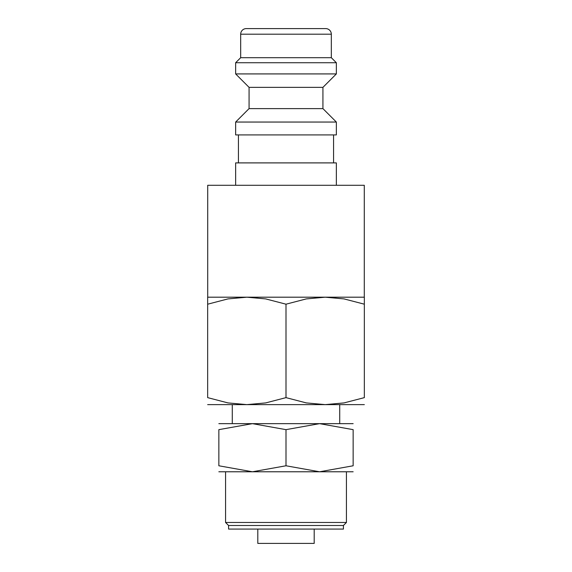 <?xml version="1.0" encoding="UTF-8"?>
<svg xmlns="http://www.w3.org/2000/svg" width="572" height="572" viewBox="0 0 572 572"><rect width="100%" height="100%" fill="white"/><g stroke="black" fill="none" stroke-linecap="round" stroke-linejoin="round"><path stroke-width="0.86" d="M336.357 185.278L336.357 162.898L235.643 162.898L235.643 185.278M286 122.05L235.643 122.05L235.643 134.92L336.357 134.92L336.357 122.05L286 122.05M249.07 108.616L249.07 87.352L322.93 87.352L322.93 108.616L249.07 108.616L235.643 122.05M331.324 34.198L240.676 34.198A5.598 5.598 0 0 1 246.267 28.6L325.733 28.6A5.598 5.598 0 0 1 331.324 34.198L331.324 57.7L336.357 62.734L336.357 73.924L235.643 73.924L249.07 87.352M336.357 62.734L235.643 62.734L235.643 73.924M331.324 57.7L240.676 57.7L235.643 62.734M207.715 297.19L207.715 185.278L364.285 185.278L364.285 297.19M364.343 297.19L325.168 297.19L344.037 298.906L364.343 304.19C364.343 294.823 364.343 294.823 364.343 304.204L364.343 397.633L344.037 402.91L325.168 404.626L306.299 402.91L286 397.633L265.701 402.91L246.832 404.626L227.963 402.91L207.657 397.633L207.657 304.19C207.657 294.823 207.657 294.823 207.657 304.204L227.963 298.906L246.832 297.19L265.701 298.906L286 304.19L306.299 298.906L325.168 297.19L207.657 297.19M364.343 404.626L207.657 404.626M353.146 471.778L319.576 471.778L286 465.78L252.424 471.778L218.854 465.78L218.854 429.651L252.424 423.652L286 429.651L319.576 423.652L353.146 429.651L353.146 465.78L319.576 471.778L218.854 471.778M353.146 423.652L218.854 423.652M314.2 529.079L314.2 543.4L257.8 543.4L257.8 529.079M286 525.496L228.585 525.496L228.585 529.079L343.414 529.079L343.414 525.496L286 525.496M346.432 471.778L346.432 522.472L225.568 522.472L228.585 525.496M232.282 423.652L232.282 404.626L246.832 404.626M353.146 429.665C353.146 421.621 353.146 421.621 353.146 429.665M218.854 429.665C218.854 421.621 218.854 421.621 218.854 429.665M353.146 465.765C353.146 473.809 353.146 473.809 353.146 465.765M218.854 465.765C218.854 473.809 218.854 473.809 218.854 465.765M286 429.651L286 465.78M325.168 297.19L286 297.19M364.343 397.619C364.343 406.999 364.343 406.999 364.343 397.619M207.657 397.619C207.657 406.999 207.657 406.999 207.657 397.619M286 304.19L286 397.633M238.438 134.92L238.438 162.898M240.676 34.198L240.676 57.7M225.568 471.778L225.568 522.472M339.718 404.626L339.718 423.652M343.414 525.496L346.432 522.472M322.93 87.352L336.357 73.924M322.93 108.616L336.357 122.05M333.562 134.92L333.562 162.898"/></g></svg>
